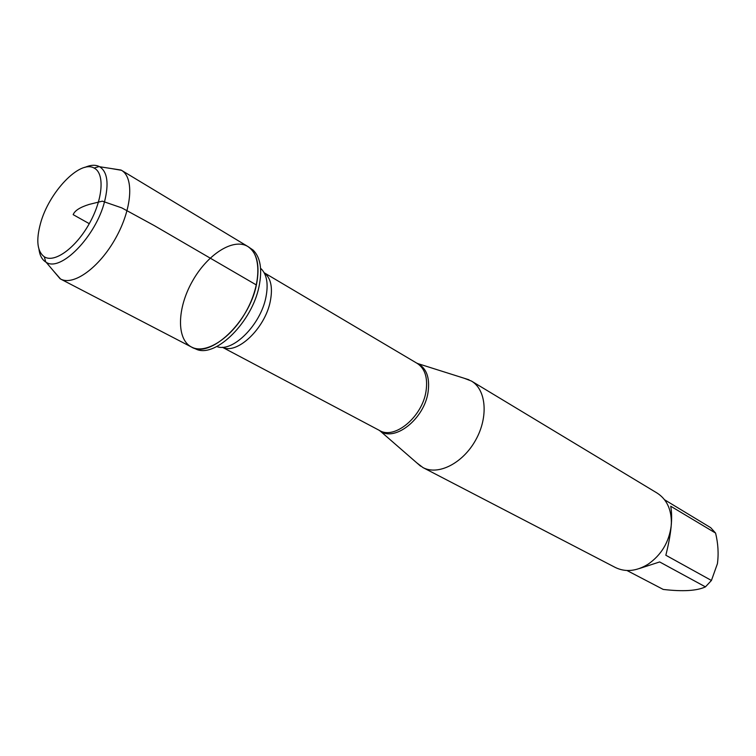 <?xml version="1.0" encoding="UTF-8"?>
<svg xmlns="http://www.w3.org/2000/svg" width="756" height="756" viewBox="0 0 756 756"><rect width="100%" height="100%" fill="white"/><g stroke="black" fill="none" stroke-linecap="round" stroke-linejoin="round"><path stroke-width="1.13" d="M259.034 286.515C262.455 269.514 260.47 257.352 253.071 250.047L247.798 246.475C257.286 252.92 260.159 265.753 256.397 284.984C249.055 322.368 209.96 358.864 191.438 347.013C176.28 339.236 177.159 308.146 192.298 281.43C207.191 254.574 233.254 237.601 247.798 246.475C261.652 254.413 261.255 284.615 246.031 311.548C231.005 338.584 205.443 354.687 191.438 347.013L197.24 349.65C216.774 356.964 252.117 321.508 259.034 286.515M664.571 499.773L710.697 527.679L715.582 533.084C718.134 543.583 718.748 553.798 717.416 563.702L711.434 580.466L705.442 586.873C696.938 590.871 682.866 591.721 663.239 589.434L626.989 570.515M705.442 586.873L659.657 561.944L639.396 568.531M715.582 533.084L670.733 506.227C672.84 517.671 671.205 534.01 665.838 555.244L711.434 580.466M464.052 378.208L471.423 381.043C486.335 389.709 488.631 417.18 475.581 440.228C462.738 463.381 438.102 475.76 422.925 467.558L416.66 462.748M422.925 467.558L615.356 567.491C625.495 572.387 636.372 571.319 647.977 564.297C661.245 555.074 668.975 542.326 671.167 526.044L671.375 522.547C671.319 508.986 666.546 499.149 657.087 493.044L471.423 381.043M111.274 168.541L121.499 170.308C134.351 177.594 132.016 209.185 115.526 238.395C99.216 267.7 73.483 286.174 60.565 279.021L53.723 271.215M40.484 223.511C35.929 240.389 37.205 251.483 44.33 256.804C54.423 263.362 75.694 248.062 89.274 223.672C102.996 199.367 104.952 173.237 94.084 168.049C79.881 159.592 48.8 192.345 40.484 223.511M84.842 167.407C90.503 164.903 95.303 164.61 99.244 166.528L99.66 166.745C107.418 171.829 109.053 183.434 104.574 201.55C95.899 236.458 60.537 272.481 46.125 262.247L45.719 262.001C42.034 259.639 39.775 255.396 38.962 249.263M89.274 223.672L73.171 214.657C74.702 210.669 80.013 207.257 89.104 204.432L102.296 201.162L121.811 207.891L154.394 225.666L256.397 284.984M416.669 363.078L417.633 363.485C426.526 368.163 430.013 377.688 428.085 392.071C424.371 418.89 394.519 442.411 379.881 430.835L379.03 430.221M222.396 347.269L379.606 430.523C394.641 439.879 422.462 416.65 426.053 391.041C427.924 377.735 424.976 368.531 417.227 363.409L264.175 272.746M264.203 272.803C270.922 277.991 272.954 287.488 270.289 301.304C265.082 328.435 236.921 355.065 222.462 347.269M217.359 346.73C232.999 352.353 260.546 324.787 265.866 297.486C268.522 284.19 266.925 274.598 261.085 268.73M379.606 430.523L420.591 466.159M417.227 363.409L469.013 379.786M60.565 279.021L191.438 347.013M121.499 170.308L247.798 246.475M44.33 256.804L45.719 262.001M94.084 168.049L99.244 166.528M46.125 262.247L60.111 278.775M99.66 166.745L121.054 170.053"/></g></svg>
